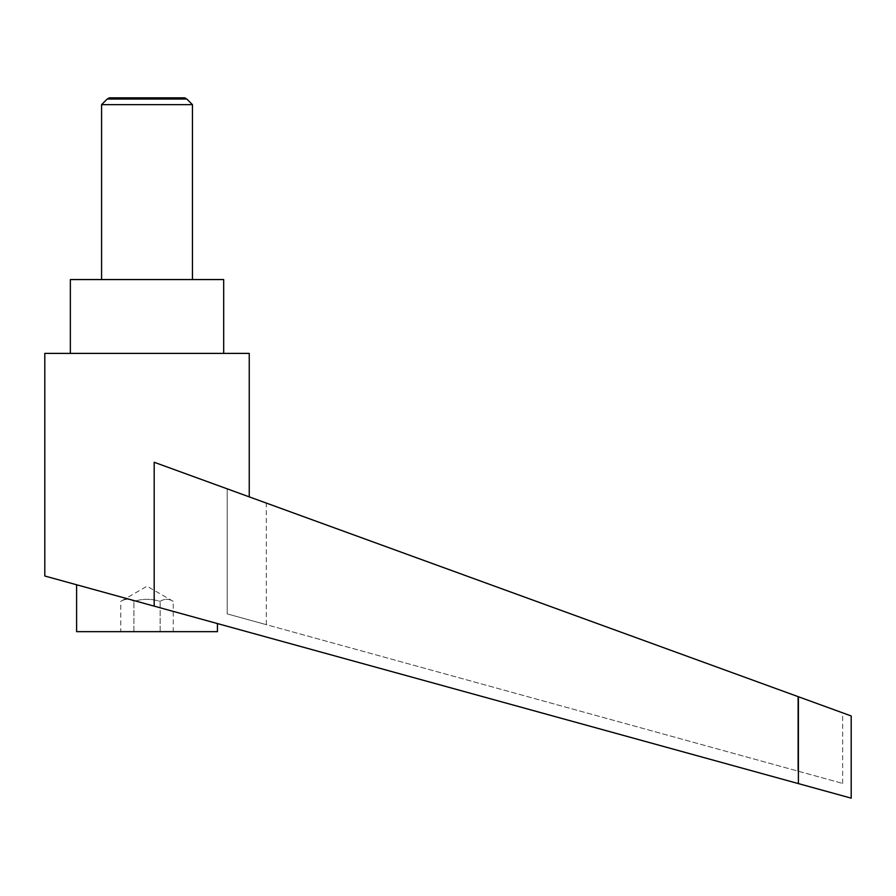 <?xml version="1.0" encoding="UTF-8"?>
<svg xmlns="http://www.w3.org/2000/svg" width="896" height="896" viewBox="0 0 896 896"><rect width="100%" height="100%" fill="white"/><g stroke="black" fill="none" stroke-linecap="round" stroke-linejoin="round"><path stroke-width="0.67" stroke-dasharray="4.48 3.36" d="M192.45 104.653L101.584 104.653M107.218 99.03L186.827 99.03M192.45 279.563L101.584 279.563L192.45 279.563M76.597 631.658L217.437 631.658M147.022 604.162L798.392 783.608L798.392 696.741L154.19 462.269L249.245 496.866L154.19 462.269L154.19 606.144L44.8 576.005M223.686 353.394L70.358 353.394L223.686 353.394M173.253 631.658L133.896 631.658L173.253 631.658L173.253 601.373C168.885 598.64 164.506 598.64 160.138 601.373C151.771 598.819 143.629 598.651 135.688 600.891L133.896 601.373C129.528 598.64 125.16 598.64 120.781 601.373L147.022 586.23L173.253 601.373C168.885 598.64 164.506 598.64 160.138 601.373C151.771 598.819 143.629 598.651 135.688 600.891L133.896 601.373C129.528 598.64 125.16 598.64 120.781 601.373L120.781 631.658L133.896 631.658L120.781 631.658M797.798 696.517L227.181 488.835L227.181 613.883L842.677 783.44L227.181 613.883L266.28 624.646L227.181 613.883L227.181 488.835L797.798 696.517L797.798 771.075L797.798 696.517M227.181 488.835L266.28 503.059L227.181 488.835M851.2 715.96L798.392 696.741M70.358 279.563L223.686 279.563M44.8 353.394L249.245 353.394M133.896 631.658L133.896 601.373L133.896 631.658M160.138 631.658L160.138 601.373L160.138 631.658M184.766 97.843L109.278 97.843M842.677 783.44L842.677 712.858M266.28 624.646L266.28 503.059"/><path stroke-width="1.34" d="M192.45 279.563L192.45 104.653L186.827 99.03L107.218 99.03L101.584 104.653L101.584 279.563M107.218 99.03L109.278 97.843L184.766 97.843L186.827 99.03M217.437 623.56L217.437 631.658L76.597 631.658L76.597 584.763M147.022 604.162L154.19 606.144L154.19 462.269L798.392 696.741L798.392 783.608L851.2 798.157L44.8 576.005L44.8 353.394L249.245 353.394L249.245 496.866M70.358 353.394L70.358 279.563L223.686 279.563L223.686 353.394M798.392 696.741L851.2 715.96L851.2 798.157M101.584 104.653L192.45 104.653"/></g></svg>
